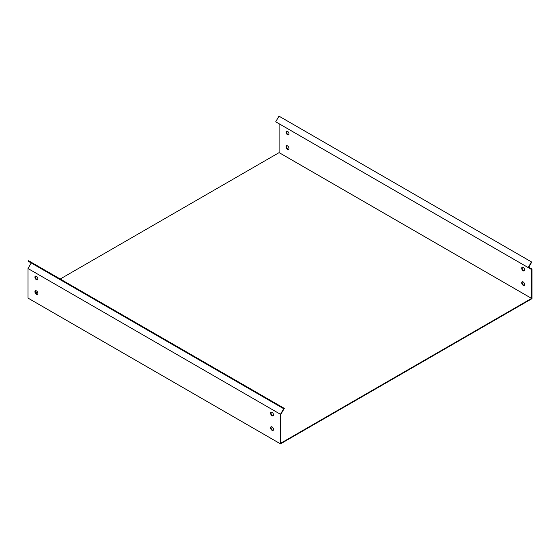<?xml version="1.0" encoding="UTF-8"?>
<svg xmlns="http://www.w3.org/2000/svg" width="560" height="560" viewBox="0 0 560 560"><rect width="100%" height="100%" fill="white"/><g stroke="black" fill="none" stroke-linecap="round" stroke-linejoin="round"><path stroke-width="0.84" d="M280.721 413.875L280.476 414.302L28 268.534L31.22 262.955L283.696 408.716L280.721 413.875M280.476 414.302L280.476 443.856L28 298.088L28 268.534M36.414 290.864A2.086 1.204 60 0 1 37.779 292.698A2.086 1.204 60 0 1 37.457 294.371A2.086 1.204 60 0 1 35.371 293.167A2.086 1.204 60 0 1 35.371 290.759A2.086 1.204 60 0 1 36.414 290.864M272.062 426.916A2.086 1.204 60 0 1 273.42 428.75A2.086 1.204 60 0 1 273.098 430.416A2.086 1.204 60 0 1 271.019 429.212A2.086 1.204 60 0 1 271.019 426.811A2.086 1.204 60 0 1 272.062 426.916M36.414 276.29A2.086 1.204 60 0 1 37.779 278.124A2.086 1.204 60 0 1 37.457 279.79A2.086 1.204 60 0 1 35.371 278.593A2.086 1.204 60 0 1 35.371 276.185A2.086 1.204 60 0 1 36.414 276.29M272.062 412.335A2.086 1.204 60 0 1 273.42 414.169A2.086 1.204 60 0 1 273.098 415.842A2.086 1.204 60 0 1 271.019 414.638A2.086 1.204 60 0 1 271.019 412.23A2.086 1.204 60 0 1 272.062 412.335M60.214 279.006L279.104 152.628L279.104 123.76L531.58 269.528L531.58 298.396L280.896 443.128L280.896 414.26L284.291 408.373L28.553 260.722L28.252 261.24L283.696 408.716M271.25 412.146A2.086 1.204 -120 0 0 271.439 414.393A2.086 1.204 -120 0 0 273.287 415.681M35.609 276.101A2.086 1.204 -120 0 0 35.798 278.348A2.086 1.204 -120 0 0 37.646 279.636M271.25 426.727A2.086 1.204 -120 0 0 271.439 428.974A2.086 1.204 -120 0 0 273.287 430.262M35.609 290.675A2.086 1.204 -120 0 0 35.798 292.922A2.086 1.204 -120 0 0 37.646 294.21M280.476 443.856L532 298.641L532 269.08L528.78 267.225L531.748 262.08L278.971 116.144L275.709 121.8L531.58 269.528M531.447 261.912L528.185 267.568M279.104 152.628L531.58 298.396M523.166 285.341A2.086 1.204 60 0 1 521.801 283.507A2.086 1.204 60 0 1 522.123 281.834A2.086 1.204 60 0 1 524.202 283.038A2.086 1.204 60 0 1 524.202 285.446A2.086 1.204 60 0 1 523.166 285.341M287.518 149.296A2.086 1.204 60 0 1 286.16 147.455A2.086 1.204 60 0 1 286.475 145.789A2.086 1.204 60 0 1 288.561 146.993A2.086 1.204 60 0 1 288.561 149.394A2.086 1.204 60 0 1 287.518 149.296M523.166 270.767A2.086 1.204 60 0 1 521.801 268.926A2.086 1.204 60 0 1 522.123 267.26A2.086 1.204 60 0 1 524.202 268.464A2.086 1.204 60 0 1 524.202 270.865A2.086 1.204 60 0 1 523.166 270.767M287.518 134.715A2.086 1.204 60 0 1 286.16 132.881A2.086 1.204 60 0 1 286.475 131.215A2.086 1.204 60 0 1 288.561 132.412A2.086 1.204 60 0 1 288.561 134.82A2.086 1.204 60 0 1 287.518 134.715M35.875 293.055L37.534 292.103M522.354 281.75A2.086 1.204 -120 0 0 522.291 283.458A2.086 1.204 -120 0 0 523.586 285.096A2.086 1.204 -120 0 0 524.391 285.285M286.713 145.705A2.086 1.204 -120 0 0 286.643 147.406A2.086 1.204 -120 0 0 287.938 149.051A2.086 1.204 -120 0 0 288.75 149.24M522.354 267.176A2.086 1.204 -120 0 0 522.291 268.877A2.086 1.204 -120 0 0 523.586 270.522A2.086 1.204 -120 0 0 524.391 270.711M286.713 131.131A2.086 1.204 -120 0 0 286.643 132.832A2.086 1.204 -120 0 0 287.938 134.47A2.086 1.204 -120 0 0 288.75 134.659M280.728 407.008L281.029 406.49"/></g></svg>
